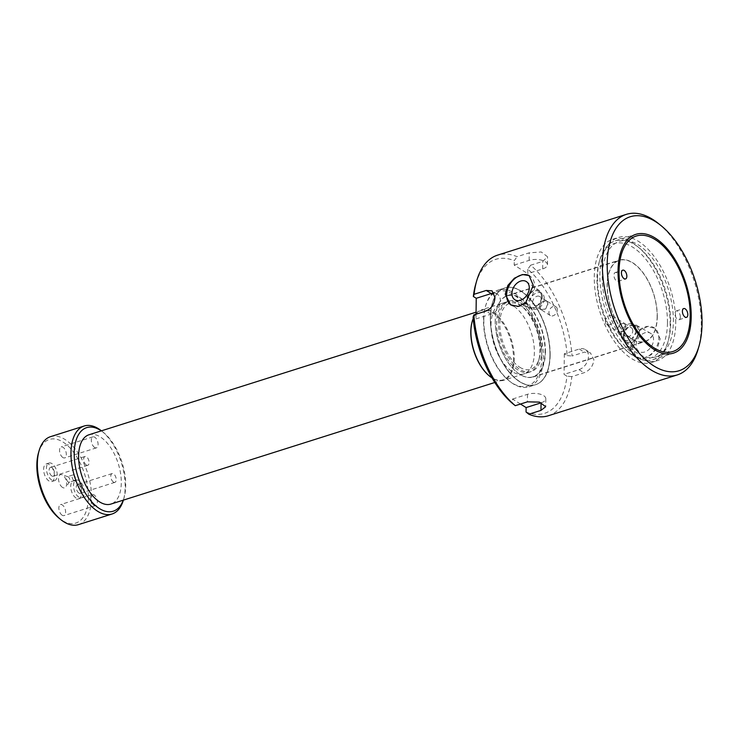 <?xml version="1.0" encoding="UTF-8"?>
<svg xmlns="http://www.w3.org/2000/svg" width="739" height="739" viewBox="0 0 739 739"><rect width="100%" height="100%" fill="white"/><g stroke="black" fill="none" stroke-linecap="round" stroke-linejoin="round"><path stroke-width="0.55" stroke-dasharray="3.69 2.77" d="M550.158 355.053A50.769 26.826 72.4 0 0 535.276 305.734A50.769 26.826 72.4 0 0 505.014 287.877A50.769 26.826 72.4 0 0 490.53 317.502A50.769 26.826 72.4 0 0 505.402 366.821A50.769 26.826 72.4 0 0 535.673 384.677A50.769 26.826 72.4 0 0 550.158 355.053M549.964 355.117A50.769 26.826 72.4 0 0 535.091 305.789A50.769 26.826 72.4 0 0 504.829 287.942A50.769 26.826 72.4 0 0 490.345 317.558A50.769 26.826 72.4 0 0 505.217 366.886A50.769 26.826 72.4 0 0 535.489 384.733A50.769 26.826 72.4 0 0 549.964 355.117A50.769 26.826 72.4 0 0 535.091 305.789A50.769 26.826 72.4 0 0 504.829 287.942A50.769 26.826 72.4 0 0 490.345 317.558A50.769 26.826 72.4 0 0 505.217 366.886A50.769 26.826 72.4 0 0 535.489 384.733A50.769 26.826 72.4 0 0 549.964 355.117M539.442 306.5L542.084 301.614L546.518 300.847L547.848 303.84L545.511 308.911L540.985 309.632L539.442 306.5M657.285 316.634A42.686 22.558 72.4 0 0 644.777 275.157A42.686 22.558 72.4 0 0 619.319 260.156A42.686 22.558 72.4 0 0 607.144 285.06A42.686 22.558 72.4 0 0 619.651 326.536A42.686 22.558 72.4 0 0 645.101 341.547A42.686 22.558 72.4 0 0 657.285 316.634M625.998 326.546L624.455 323.414L619.929 324.125L617.592 329.206L618.922 332.199L623.356 331.432L625.998 326.546M545.41 352.069A42.686 22.558 72.4 0 0 532.902 310.592A42.686 22.558 72.4 0 0 507.453 295.582A42.686 22.558 72.4 0 0 495.278 320.486A42.686 22.558 72.4 0 0 507.785 361.962A42.686 22.558 72.4 0 0 533.235 376.973A42.686 22.558 72.4 0 0 545.41 352.069M636.14 345.141A10.743 7.732 122.2 0 1 641.166 334.943A10.743 7.732 122.2 0 1 650.338 333.169A10.743 7.732 122.2 0 1 653.525 339.635A10.743 7.732 122.2 0 1 648.242 350.046A10.743 7.732 122.2 0 1 638.902 351.339A10.743 7.732 122.2 0 1 636.14 345.141M623.171 336.421A10.023 7.214 122.2 0 1 627.864 326.906A10.023 7.214 122.2 0 1 636.418 325.252A10.023 7.214 122.2 0 1 639.392 331.284A10.023 7.214 122.2 0 1 634.459 340.993A10.023 7.214 122.2 0 1 625.748 342.203A10.023 7.214 122.2 0 1 623.171 336.421M623.901 336.19A9.117 6.559 122.2 0 1 628.279 327.442A9.117 6.559 122.2 0 1 636.14 326.139A9.117 6.559 122.2 0 1 638.662 331.515A9.117 6.559 122.2 0 1 634.284 340.263A9.117 6.559 122.2 0 1 626.423 341.566A9.117 6.559 122.2 0 1 623.901 336.19M621.194 334.481A9.117 6.559 122.2 0 1 625.563 325.733A9.117 6.559 122.2 0 1 633.434 324.43A9.117 6.559 122.2 0 1 635.946 329.806A9.117 6.559 122.2 0 1 631.577 338.554A9.117 6.559 122.2 0 1 623.716 339.857A9.117 6.559 122.2 0 1 621.194 334.481M660.195 338.804L654.8 328.208L647.244 326.675L639.604 330.527L632.178 347.672L636.353 357.5L643.05 358.507L651.031 354.859L657.571 347.653L660.195 338.804M630.829 346.822A17.311 12.461 122.2 0 1 639.133 330.213A17.311 12.461 122.2 0 1 654.052 327.746A17.311 12.461 122.2 0 1 658.837 337.954A17.311 12.461 122.2 0 1 650.532 354.554A17.311 12.461 122.2 0 1 635.605 357.029A17.311 12.461 122.2 0 1 630.829 346.822M675.76 322.971A64.607 34.142 72.4 0 0 656.823 260.193A64.607 34.142 72.4 0 0 618.312 237.478A64.607 34.142 72.4 0 0 599.874 275.176A64.607 34.142 72.4 0 0 618.802 337.954A64.607 34.142 72.4 0 0 657.322 360.669A64.607 34.142 72.4 0 0 675.76 322.971M670.153 324.744A64.607 34.142 72.4 0 0 651.225 261.966A64.607 34.142 72.4 0 0 612.705 239.251A64.607 34.142 72.4 0 0 594.276 276.949A64.607 34.142 72.4 0 0 613.204 339.728A64.607 34.142 72.4 0 0 651.724 362.443A64.607 34.142 72.4 0 0 670.153 324.744M658.329 223.427A84.228 44.506 -107.6 0 1 701.283 325.788A84.228 44.506 -107.6 0 1 698.133 349.113M542.269 296.625A10.023 7.214 -57.8 0 0 539.692 290.843A10.023 7.214 -57.8 0 0 530.981 292.053A10.023 7.214 -57.8 0 0 526.048 301.761A10.023 7.214 -57.8 0 0 529.022 307.793A10.023 7.214 -57.8 0 0 537.586 306.14A10.023 7.214 -57.8 0 0 542.269 296.625M541.539 296.856A9.117 6.559 -57.8 0 0 539.017 291.48A9.117 6.559 -57.8 0 0 531.156 292.783A9.117 6.559 -57.8 0 0 526.787 301.53A9.117 6.559 -57.8 0 0 529.3 306.907A9.117 6.559 -57.8 0 0 537.161 305.604A9.117 6.559 -57.8 0 0 541.539 296.856M544.246 298.565A9.117 6.559 -57.8 0 0 541.733 293.189A9.117 6.559 -57.8 0 0 533.863 294.491A9.117 6.559 -57.8 0 0 529.494 303.239A9.117 6.559 -57.8 0 0 532.015 308.616A9.117 6.559 -57.8 0 0 539.876 307.313A9.117 6.559 -57.8 0 0 544.246 298.565M511.037 305.068A17.311 12.461 -57.8 0 0 511.388 305.299A17.311 12.461 -57.8 0 0 526.316 302.833A17.311 12.461 -57.8 0 0 534.62 286.224A17.311 12.461 -57.8 0 0 529.835 276.017A17.311 12.461 -57.8 0 0 529.438 275.776M548.384 415.743A84.228 44.506 72.4 0 0 571.829 376.613L583.967 372.77C589.805 370.461 593.112 366.138 593.897 359.801L590.433 352.826L584.216 352.161L572.078 356.004A84.228 44.506 72.4 0 0 530.639 265.209L542.786 261.366L547.553 256.784L541.281 251.971L529.235 252.83L517.097 256.673A84.228 44.506 72.4 0 0 497.532 255.158M530.639 265.209L527.803 269.218A80.763 42.677 -107.6 0 1 567.219 355.598L564.319 353.769L579.265 349.039A11.538 8.305 122.2 0 1 585.288 349.584A11.538 8.305 122.2 0 1 588.475 356.383A11.538 8.305 122.2 0 1 579.006 369.648L564.069 374.377L566.97 376.206A80.763 42.677 -107.6 0 1 526.057 411.993M673.386 321.474A60.57 32.008 72.4 0 0 655.641 262.622A60.57 32.008 72.4 0 0 619.522 241.33A60.57 32.008 72.4 0 0 602.248 276.672A60.57 32.008 72.4 0 0 619.993 335.524A60.57 32.008 72.4 0 0 656.103 356.817A60.57 32.008 72.4 0 0 673.386 321.474M632.778 330.813A5.191 3.741 -57.8 0 0 631.337 327.746A5.191 3.741 -57.8 0 0 626.857 328.495A5.191 3.741 -57.8 0 0 624.372 333.474A5.191 3.741 -57.8 0 0 625.804 336.541A5.191 3.741 -57.8 0 0 630.284 335.792A5.191 3.741 -57.8 0 0 632.778 330.813M532.671 302.233A5.191 3.741 122.2 0 1 535.156 297.254A5.191 3.741 122.2 0 1 539.636 296.505A5.191 3.741 122.2 0 1 541.077 299.572A5.191 3.741 122.2 0 1 538.583 304.551A5.191 3.741 122.2 0 1 534.103 305.29A5.191 3.741 122.2 0 1 532.671 302.233M520.487 404.039L512.561 399.042L512.506 403.457M476.045 314.195L475.99 318.897L473.089 317.077M475.75 284.099A80.763 42.677 -107.6 0 1 514.252 260.682L517.097 256.673M527.803 269.218L527.748 273.633L514.196 265.098L514.252 260.682M564.319 353.769L564.069 374.377M567.219 355.598L572.078 356.004M571.829 376.613L566.97 376.206M514.196 265.098L529.142 260.368A11.538 5.191 0.7 0 1 541.188 260.063A11.538 5.191 0.7 0 1 547.451 264.774A11.538 5.191 0.7 0 1 542.694 268.904L527.748 273.633M475.99 318.897L490.936 314.167A11.538 8.305 -57.8 0 0 499.776 304.653A11.538 8.305 -57.8 0 0 497.208 294.104A11.538 8.305 -57.8 0 0 494.086 293.152M541.317 402.755A11.538 5.191 -179.3 0 0 545.816 398.718A11.538 5.191 -179.3 0 0 539.544 394.007A11.538 5.191 -179.3 0 0 527.507 394.312L512.561 399.042M483.805 319.627A50.769 26.826 72.4 0 0 509.698 381.324A50.769 26.826 72.4 0 0 528.948 386.802A50.769 26.826 72.4 0 0 543.433 357.186A50.769 26.826 72.4 0 0 528.561 307.858A50.769 26.826 72.4 0 0 498.289 290.011A50.769 26.826 72.4 0 0 485.708 305.567A50.769 26.826 72.4 0 0 483.805 319.627M541.816 357.057A49.615 26.216 -107.6 0 1 508.857 380.65A49.615 26.216 -107.6 0 1 483.555 320.356A49.615 26.216 -107.6 0 1 485.403 306.611A49.615 26.216 -107.6 0 1 518.159 298.15A49.615 26.216 -107.6 0 1 541.816 357.057M491.01 325.049A36.922 19.51 -107.6 0 1 501.541 303.507A36.922 19.51 -107.6 0 1 523.554 316.486A36.922 19.51 -107.6 0 1 534.371 352.355A36.922 19.51 -107.6 0 1 523.831 373.897A36.922 19.51 -107.6 0 1 501.827 360.918A36.922 19.51 -107.6 0 1 491.01 325.049M498.474 322.684A36.922 19.51 -107.6 0 1 509.005 301.142A36.922 19.51 -107.6 0 1 531.018 314.121A36.922 19.51 -107.6 0 1 541.835 349.99A36.922 19.51 -107.6 0 1 531.304 371.532A36.922 19.51 -107.6 0 1 509.291 358.554A36.922 19.51 -107.6 0 1 498.474 322.684M495.222 320.634A42.456 22.438 72.4 0 0 507.665 361.888A42.456 22.438 72.4 0 0 532.976 376.816A42.456 22.438 72.4 0 0 545.086 352.041A42.456 22.438 72.4 0 0 532.653 310.786A42.456 22.438 72.4 0 0 507.333 295.859A42.456 22.438 72.4 0 0 495.222 320.634M625.859 326.462L623.217 331.349L618.783 332.116L617.462 329.123L619.79 324.042L624.316 323.331L625.859 326.462M657.147 316.551A42.456 22.438 -107.6 0 1 645.036 341.326A42.456 22.438 -107.6 0 1 619.716 326.398A42.456 22.438 -107.6 0 1 607.282 285.143A42.456 22.438 -107.6 0 1 619.393 260.368A42.456 22.438 -107.6 0 1 644.704 275.296A42.456 22.438 -107.6 0 1 657.147 316.551M539.581 306.583L541.124 309.715L545.65 309.004L547.987 303.923L546.657 300.93L542.223 301.697L539.581 306.583M605.398 321.53A5.191 3.741 122.2 0 1 607.892 316.541A5.191 3.741 122.2 0 1 612.372 315.802A5.191 3.741 122.2 0 1 613.804 318.86A5.191 3.741 122.2 0 1 611.31 323.848A5.191 3.741 122.2 0 1 606.83 324.587A5.191 3.741 122.2 0 1 605.398 321.53M557.335 309.817A5.191 3.741 -57.8 0 0 555.894 306.75A5.191 3.741 -57.8 0 0 551.423 307.489A5.191 3.741 -57.8 0 0 548.929 312.477A5.191 3.741 -57.8 0 0 550.361 315.535A5.191 3.741 -57.8 0 0 554.841 314.796A5.191 3.741 -57.8 0 0 557.335 309.817M38.483 452.896A43.841 23.168 -107.6 0 1 63.074 442.098A43.841 23.168 -107.6 0 1 88.338 497.467A43.841 23.168 -107.6 0 1 62.113 520.404A43.841 23.168 -107.6 0 1 59.203 518.316M78.399 524.653A46.151 24.387 72.4 0 0 90.648 485.708A46.151 24.387 72.4 0 0 64.967 439.446A46.151 24.387 72.4 0 0 50.529 436.666M123.274 500.155A43.841 23.168 72.4 0 0 124.06 497.781A43.841 23.168 72.4 0 0 103.331 432.352A43.841 23.168 72.4 0 0 101.326 430.865M101.437 430.828A46.151 24.387 -107.6 0 1 101.649 430.994A46.151 24.387 -107.6 0 1 123.459 499.869A46.151 24.387 -107.6 0 1 123.385 500.118M519.776 367.246A34.613 18.29 72.4 0 0 539.193 358.729A34.613 18.29 72.4 0 0 522.833 307.073A34.613 18.29 72.4 0 0 520.533 305.429A34.613 18.29 72.4 0 0 499.832 323.534A34.613 18.29 72.4 0 0 519.776 367.246M518.695 303.96A36.922 19.51 -107.6 0 1 521.143 305.715A36.922 19.51 -107.6 0 1 538.592 360.808A36.922 19.51 -107.6 0 1 529.438 372.123A36.922 19.51 -107.6 0 1 517.882 369.897A36.922 19.51 -107.6 0 1 497.338 332.892A36.922 19.51 -107.6 0 1 507.139 301.734A36.922 19.51 -107.6 0 1 518.695 303.96M62.889 457.552A5.773 3.048 -107.6 0 1 59.674 451.769A5.773 3.048 -107.6 0 1 61.208 446.901A5.773 3.048 -107.6 0 1 63.009 447.252A5.773 3.048 -107.6 0 1 66.224 453.035A5.773 3.048 -107.6 0 1 64.69 457.903A5.773 3.048 -107.6 0 1 62.889 457.552M94.638 447.501A5.773 3.048 -107.6 0 1 91.424 441.719A5.773 3.048 -107.6 0 1 92.957 436.851A5.773 3.048 -107.6 0 1 94.758 437.192A5.773 3.048 -107.6 0 1 97.973 442.975A5.773 3.048 -107.6 0 1 96.439 447.843A5.773 3.048 -107.6 0 1 94.638 447.501M62.178 515.249A5.773 3.048 -107.6 0 1 58.972 509.467A5.773 3.048 -107.6 0 1 60.496 504.598A5.773 3.048 -107.6 0 1 62.307 504.949A5.773 3.048 -107.6 0 1 65.512 510.732A5.773 3.048 -107.6 0 1 63.988 515.6A5.773 3.048 -107.6 0 1 62.178 515.249M93.927 505.199A5.773 3.048 -107.6 0 1 90.721 499.416A5.773 3.048 -107.6 0 1 92.246 494.548A5.773 3.048 -107.6 0 1 94.056 494.89A5.773 3.048 -107.6 0 1 97.262 500.672A5.773 3.048 -107.6 0 1 95.737 505.541A5.773 3.048 -107.6 0 1 93.927 505.199M62.519 487.435A6.919 3.658 -107.6 0 1 58.538 479.288A6.919 3.658 -107.6 0 1 61.9 474.697A6.919 3.658 -107.6 0 1 62.667 475.066A6.919 3.658 -107.6 0 1 66.27 480.784A6.919 3.658 -107.6 0 1 65.799 487.01A6.919 3.658 -107.6 0 1 62.519 487.435M68.228 482.031A2.882 1.524 -107.6 0 1 66.621 479.14A2.882 1.524 -107.6 0 1 67.388 476.71A2.882 1.524 -107.6 0 1 67.97 476.729A2.882 1.524 -107.6 0 1 68.284 476.886A2.882 1.524 -107.6 0 1 69.789 479.26A2.882 1.524 -107.6 0 1 69.586 481.856A2.882 1.524 -107.6 0 1 69.124 482.207A2.882 1.524 -107.6 0 1 68.228 482.031M73.771 480.276A2.882 1.524 -107.6 0 1 72.163 477.385A2.882 1.524 -107.6 0 1 72.93 474.955A2.882 1.524 -107.6 0 1 73.835 475.131A2.882 1.524 -107.6 0 1 75.433 478.022A2.882 1.524 -107.6 0 1 74.676 480.452A2.882 1.524 -107.6 0 1 73.771 480.276M78.897 493.024A4.619 2.439 -107.6 0 1 76.329 488.396A4.619 2.439 -107.6 0 1 77.549 484.498A4.619 2.439 -107.6 0 1 78.999 484.775A4.619 2.439 -107.6 0 1 81.567 489.403A4.619 2.439 -107.6 0 1 80.339 493.301A4.619 2.439 -107.6 0 1 78.897 493.024M113.446 482.077A4.619 2.439 -107.6 0 1 110.878 477.449A4.619 2.439 -107.6 0 1 112.106 473.56A4.619 2.439 -107.6 0 1 113.547 473.838A4.619 2.439 -107.6 0 1 116.115 478.466A4.619 2.439 -107.6 0 1 114.887 482.355A4.619 2.439 -107.6 0 1 113.446 482.077M76.043 498.031A9.228 4.877 -107.6 0 1 70.907 488.775A9.228 4.877 -107.6 0 1 73.355 480.987A9.228 4.877 -107.6 0 1 76.246 481.542A9.228 4.877 -107.6 0 1 81.382 490.798A9.228 4.877 -107.6 0 1 78.934 498.585A9.228 4.877 -107.6 0 1 76.043 498.031M78.842 497.144A9.228 4.877 -107.6 0 1 73.706 487.888A9.228 4.877 -107.6 0 1 76.163 480.101A9.228 4.877 -107.6 0 1 79.045 480.655A9.228 4.877 -107.6 0 1 84.181 489.911A9.228 4.877 -107.6 0 1 81.733 497.698A9.228 4.877 -107.6 0 1 78.842 497.144M51.795 475.953A4.619 2.439 -107.6 0 1 49.227 471.325A4.619 2.439 -107.6 0 1 50.455 467.427A4.619 2.439 -107.6 0 1 51.896 467.704A4.619 2.439 -107.6 0 1 54.464 472.332A4.619 2.439 -107.6 0 1 53.236 476.23A4.619 2.439 -107.6 0 1 51.795 475.953M86.343 465.007A4.619 2.439 -107.6 0 1 83.775 460.379A4.619 2.439 -107.6 0 1 85.003 456.49A4.619 2.439 -107.6 0 1 86.445 456.767A4.619 2.439 -107.6 0 1 89.013 461.395A4.619 2.439 -107.6 0 1 87.793 465.284A4.619 2.439 -107.6 0 1 86.343 465.007M48.94 480.96A9.228 4.877 -107.6 0 1 43.804 471.704A9.228 4.877 -107.6 0 1 46.261 463.916A9.228 4.877 -107.6 0 1 49.144 464.471A9.228 4.877 -107.6 0 1 54.28 473.727A9.228 4.877 -107.6 0 1 51.832 481.514A9.228 4.877 -107.6 0 1 48.94 480.96M51.748 480.073A9.228 4.877 -107.6 0 1 46.612 470.817A9.228 4.877 -107.6 0 1 49.06 463.03A9.228 4.877 -107.6 0 1 51.942 463.584A9.228 4.877 -107.6 0 1 57.088 472.84A9.228 4.877 -107.6 0 1 54.631 480.627A9.228 4.877 -107.6 0 1 51.748 480.073M476.055 313.65A36.922 19.51 -107.6 0 1 481.459 309.863A36.922 19.51 -107.6 0 1 493.015 312.089A36.922 19.51 -107.6 0 1 513.559 349.104A36.922 19.51 -107.6 0 1 503.758 380.262A36.922 19.51 -107.6 0 1 492.211 378.035A36.922 19.51 -107.6 0 1 492.017 377.915M472.23 321.447A36.34 19.205 -107.6 0 1 481.172 310.565A36.34 19.205 -107.6 0 1 492.543 312.754A36.34 19.205 -107.6 0 1 512.764 349.187A36.34 19.205 -107.6 0 1 503.111 379.855A36.34 19.205 -107.6 0 1 491.749 377.666A36.34 19.205 -107.6 0 1 489.541 376.105M88.976 434.772A36.34 19.205 -107.6 0 1 100.347 436.971A36.34 19.205 -107.6 0 1 120.568 473.394A36.34 19.205 -107.6 0 1 110.924 504.072M473.209 318.546A36.922 19.51 -107.6 0 1 475.5 314.371M667.446 323.035A59.998 31.703 -107.6 0 1 627.577 351.57A59.998 31.703 -107.6 0 1 596.983 278.658A59.998 31.703 -107.6 0 1 599.218 262.04A59.998 31.703 -107.6 0 1 638.829 251.805A59.998 31.703 -107.6 0 1 667.446 323.035M597.491 277.208A62.307 32.922 72.4 0 0 629.268 352.928A62.307 32.922 72.4 0 0 652.888 359.653A62.307 32.922 72.4 0 0 670.67 323.303A62.307 32.922 72.4 0 0 652.408 262.77A62.307 32.922 72.4 0 0 615.273 240.859A62.307 32.922 72.4 0 0 599.819 259.962A62.307 32.922 72.4 0 0 597.491 277.208M619.374 278.621A4.619 2.439 72.4 0 0 618.026 274.132A4.619 2.439 72.4 0 0 615.273 272.515A4.619 2.439 72.4 0 0 613.952 275.204A4.619 2.439 72.4 0 0 615.31 279.693A4.619 2.439 72.4 0 0 618.063 281.31A4.619 2.439 72.4 0 0 619.374 278.621M680.351 317.031A4.619 2.439 72.4 0 0 679.002 312.542A4.619 2.439 72.4 0 0 676.25 310.925A4.619 2.439 72.4 0 0 674.929 313.613A4.619 2.439 72.4 0 0 676.287 318.093A4.619 2.439 72.4 0 0 679.039 319.719A4.619 2.439 72.4 0 0 680.351 317.031M579.006 369.648L583.967 372.77M579.265 349.039L584.216 352.161M529.142 260.368L529.235 252.83M542.694 268.904L542.786 261.366M490.936 314.167L485.976 311.045M527.507 394.312L527.415 401.84M498.289 290.011L505.014 287.877M507.453 295.582L619.319 260.156M636.418 325.252L650.338 333.169M633.434 324.43L636.14 326.139M654.052 327.746L654.8 328.208M612.705 239.251L618.312 237.478M539.692 290.843L526.547 281.707M541.733 293.189L539.017 291.48M529.835 276.017L529.087 275.545M619.522 241.33L636.334 236.009M624.455 323.414L631.337 327.746M546.518 300.847L539.636 296.505M540.985 309.632L534.103 305.29M618.922 332.199L625.804 336.541M656.103 356.817L672.915 351.496M585.288 349.584L590.433 352.826M547.451 264.774L547.553 256.784M497.208 294.104L492.054 290.861M545.816 398.718L545.715 406.709M511.388 305.299L510.64 304.828M532.015 308.616L529.3 306.907M529.022 307.793L515.101 299.877M651.724 362.443L657.322 360.669M635.605 357.029L636.353 357.5M623.716 339.857L626.423 341.566M625.748 342.203L638.902 351.339M533.235 376.973L645.101 341.547M528.948 386.802L535.673 384.677M508.857 380.65L509.698 381.324M509.005 301.142L501.541 303.507M532.976 376.816L645.036 341.326M612.372 315.802L624.316 323.331M555.894 306.75L546.657 300.93M550.361 315.535L541.124 309.715M606.83 324.587L618.783 332.116M507.333 295.859L619.393 260.368M531.304 371.532L523.831 373.897M485.403 306.611L485.708 305.567M103.331 432.352L101.649 430.994M124.06 497.781L123.459 499.869M522.833 307.073L521.143 305.715M539.193 358.729L538.592 360.808M92.957 436.851L61.208 446.901M92.246 494.548L60.496 504.598M67.97 476.729L61.9 474.697M72.93 474.955L67.388 476.71M112.106 473.56L77.549 484.498M76.163 480.101L73.355 480.987M85.003 456.49L50.455 467.427M49.06 463.03L46.261 463.916M529.438 372.123L503.758 380.262M503.111 379.855L494.797 382.488M481.172 310.565L476.073 312.172M507.139 301.734L481.459 309.863M54.631 480.627L51.832 481.514M87.793 465.284L53.236 476.23M81.733 497.698L78.934 498.585M114.887 482.355L80.339 493.301M74.676 480.452L69.124 482.207M69.586 481.856L65.799 487.01M95.737 505.541L63.988 515.6M96.439 447.843L64.69 457.903M627.577 351.57L629.268 352.928M615.273 272.515L622.746 270.151M676.25 310.925L683.723 308.551M652.888 359.653L673.432 353.15M615.273 240.859L635.817 234.355M679.039 319.719L686.503 317.354M618.063 281.31L625.527 278.945M599.218 262.04L599.819 259.962"/><path stroke-width="1.11" d="M607.199 263.878A80.763 42.677 72.4 0 0 645.72 359.773A80.763 42.677 72.4 0 0 699.039 345.991A80.763 42.677 72.4 0 0 702.05 323.627A80.763 42.677 72.4 0 0 660.86 225.469A80.763 42.677 72.4 0 0 607.199 263.878M699.039 345.991L698.133 349.113A84.228 44.506 -107.6 0 1 677.257 374.932A84.228 44.506 -107.6 0 1 627.041 345.316A84.228 44.506 -107.6 0 1 602.359 263.481A84.228 44.506 -107.6 0 1 626.395 214.347A84.228 44.506 -107.6 0 1 658.329 223.427L660.86 225.469M529.3 287.905A10.743 7.732 -57.8 0 0 526.547 281.707A10.743 7.732 -57.8 0 0 517.198 283A10.743 7.732 -57.8 0 0 511.915 293.411A10.743 7.732 -57.8 0 0 515.101 299.877A10.743 7.732 -57.8 0 0 524.274 298.103A10.743 7.732 -57.8 0 0 529.3 287.905M505.245 294.242L507.859 285.402L514.418 278.187L522.39 274.538L529.087 275.545L533.262 285.365L525.845 302.51L518.205 306.371L510.64 304.828L505.245 294.242M529.438 275.776A17.311 12.461 -57.8 0 0 514.667 278.686A17.311 12.461 -57.8 0 0 506.603 295.092A17.311 12.461 -57.8 0 0 511.037 305.068M626.395 214.347L497.532 255.158A84.228 44.506 72.4 0 0 476.646 280.968A84.228 44.506 72.4 0 0 474.087 294.288L486.234 290.445L492.054 290.861L494.973 297.494C494.502 304.025 491.5 308.542 485.976 311.045L473.838 314.897A84.228 44.506 72.4 0 0 515.277 405.683L527.415 401.84L539.452 402.108L545.715 406.709L540.966 410.376L528.819 414.219A84.228 44.506 72.4 0 0 548.384 415.743L677.257 374.932M690.189 316.153A60.57 32.008 72.4 0 0 672.444 257.301A60.57 32.008 72.4 0 0 636.334 236.009A60.57 32.008 72.4 0 0 619.051 271.342A60.57 32.008 72.4 0 0 636.806 330.194A60.57 32.008 72.4 0 0 672.915 351.496A60.57 32.008 72.4 0 0 690.189 316.153M520.487 404.039L526.113 407.577L526.057 411.993L528.819 414.219M515.277 405.683L512.506 403.457A80.763 42.677 -107.6 0 1 473.089 317.077L473.838 314.897M476.045 314.195L476.239 298.297L473.339 296.468A80.763 42.677 -107.6 0 1 475.75 284.099L476.646 280.968M494.086 293.152A11.538 8.305 -57.8 0 0 491.186 293.559L476.239 298.297M474.087 294.288L473.339 296.468M526.113 407.577L541.059 402.847A11.538 5.191 -179.3 0 0 541.317 402.755M84.144 426.015L50.529 436.666A46.151 24.387 72.4 0 0 39.084 450.808A46.151 24.387 72.4 0 0 60.894 519.674A46.151 24.387 72.4 0 0 63.96 521.873A46.151 24.387 72.4 0 0 78.399 524.653L112.014 514.011A46.151 24.387 -107.6 0 1 97.576 511.231A46.151 24.387 -107.6 0 1 71.886 464.96A46.151 24.387 -107.6 0 1 84.144 426.015A46.151 24.387 -107.6 0 1 98.583 428.796A46.151 24.387 -107.6 0 1 101.437 430.828M101.326 430.865A43.841 23.168 72.4 0 0 100.421 430.274A43.841 23.168 72.4 0 0 74.205 453.201A43.841 23.168 72.4 0 0 99.469 508.571A43.841 23.168 72.4 0 0 123.274 500.155M123.385 500.118A46.151 24.387 -107.6 0 1 112.014 514.011M494.797 382.488L110.924 504.072A36.34 19.205 -107.6 0 1 99.553 501.873A36.34 19.205 -107.6 0 1 79.322 465.45A36.34 19.205 -107.6 0 1 88.976 434.772L476.073 312.172M60.894 519.674L59.203 518.316A43.841 23.168 -107.6 0 1 38.483 452.896L39.084 450.808M489.541 376.105A36.34 19.205 -107.6 0 1 489.338 375.939A36.34 19.205 -107.6 0 1 472.156 321.705A36.34 19.205 -107.6 0 1 472.23 321.447M492.017 377.915A36.922 19.51 -107.6 0 1 489.754 376.28A36.922 19.51 -107.6 0 1 472.304 321.179A36.922 19.51 -107.6 0 1 473.209 318.546M475.5 314.371A36.922 19.51 -107.6 0 1 476.055 313.65M626.848 276.257A4.619 2.439 72.4 0 0 625.49 271.767A4.619 2.439 72.4 0 0 622.746 270.151A4.619 2.439 72.4 0 0 621.425 272.839A4.619 2.439 72.4 0 0 622.774 277.319A4.619 2.439 72.4 0 0 625.527 278.945A4.619 2.439 72.4 0 0 626.848 276.257M687.824 314.657A4.619 2.439 72.4 0 0 686.466 310.177A4.619 2.439 72.4 0 0 683.723 308.551A4.619 2.439 72.4 0 0 682.402 311.248A4.619 2.439 72.4 0 0 683.751 315.729A4.619 2.439 72.4 0 0 686.503 317.354A4.619 2.439 72.4 0 0 687.824 314.657M691.205 316.791A62.307 32.922 -107.6 0 1 673.432 353.15A62.307 32.922 -107.6 0 1 636.288 331.238A62.307 32.922 -107.6 0 1 618.035 270.705A62.307 32.922 -107.6 0 1 635.817 234.355A62.307 32.922 -107.6 0 1 672.952 256.257A62.307 32.922 -107.6 0 1 691.205 316.791M491.186 293.559L486.234 290.445M541.059 402.847L540.966 410.376M472.156 321.705L472.304 321.179"/></g></svg>
